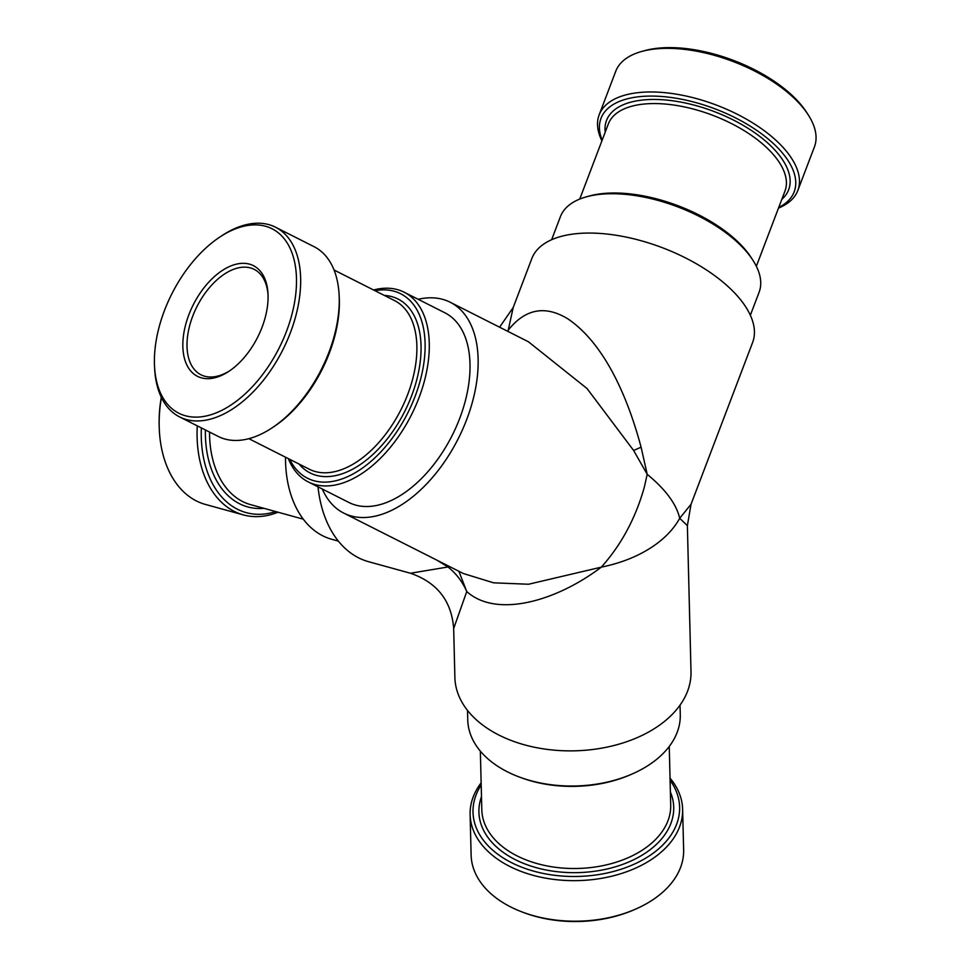 <?xml version="1.0" encoding="UTF-8"?>
<svg xmlns="http://www.w3.org/2000/svg" width="970" height="970" viewBox="0 0 970 970"><rect width="100%" height="100%" fill="white"/><g stroke="black" fill="none" stroke-linecap="round" stroke-linejoin="round"><path stroke-width="1.45" d="M601.909 140.856A106.288 50.852 20.8 0 1 599.157 114.872L615.756 71.259A106.288 50.852 20.8 0 1 633.374 54.417A106.288 50.852 20.8 0 1 641.655 51.471A106.288 50.852 20.8 0 1 808.24 114.872A106.288 50.852 20.8 0 1 814.424 146.882L797.825 190.496A106.288 50.852 20.8 0 1 780.207 207.337A106.288 50.852 20.8 0 1 778.498 208.065M641.655 51.471L644.626 50.646A103.341 49.446 20.8 0 1 806.579 112.29L808.24 114.872M599.157 114.872A106.288 50.852 20.8 0 1 616.774 98.031A106.288 50.852 20.8 0 1 738.182 114.727A106.288 50.852 20.8 0 1 797.825 190.496M602.152 140.213A103.341 49.446 20.8 0 1 618.12 101.971A103.341 49.446 20.8 0 1 754.005 128.549A103.341 49.446 20.8 0 1 778.74 207.435M551.663 239.651L560.43 216.637A106.288 50.852 20.8 0 1 578.035 199.796A106.288 50.852 20.8 0 1 586.329 196.849L589.287 196.025A103.341 49.446 20.8 0 1 751.241 257.668L752.914 260.251A106.288 50.852 20.8 0 1 759.098 292.261L750.331 315.274M586.329 196.849A106.288 50.852 20.8 0 1 752.914 260.251M507.953 331.425L513.203 307.502L531.863 258.469A118.097 56.502 20.8 0 1 708.124 271.054A118.097 56.502 20.8 0 1 752.611 342.495L691.04 504.267L687.378 525.679L679.715 518.271L691.04 504.267M507.577 331.243A59.049 55.084 -6.5 0 0 508.413 329.921C525.425 308.727 545.273 305.053 567.935 318.9C604.067 343.38 627.481 396.051 641.085 447.194L647.208 474.318C665.541 489.401 676.381 504.048 679.715 518.271C674.15 528.395 665.687 537.465 654.313 545.467C639.606 555.689 621.928 562.915 601.315 567.147L528.553 584.243L493.597 582.824L463.32 573.512M418.167 299.293A118.097 68.676 116.8 0 1 450.213 302.252L528.42 341.767L587.008 388.509L633.616 450.456L647.208 474.318L644.359 487.037C635.665 518.101 621.321 544.813 601.315 567.147C555.58 601.727 496.216 618.12 466.752 591.554L453.669 628.548C451.583 600.927 437.179 582.485 410.455 573.246L368.6 561.703A118.097 79.455 105.4 0 1 318.014 486.855M450.213 302.252A118.097 68.676 116.8 0 1 472.863 400.38A118.097 68.676 116.8 0 1 343.695 513.069A118.097 68.676 116.8 0 1 322.307 489.025M453.669 628.548L454.882 677.472A118.097 76.303 -1.4 0 0 530.214 746.306A118.097 76.303 -1.4 0 0 658.8 725.681A118.097 76.303 -1.4 0 0 691.004 671.592L687.378 525.679M458.883 571.269L466.752 591.554A59.049 54.611 49.6 0 0 448.007 566.977L410.455 573.246M467.516 710.428L467.758 719.982A106.288 68.676 -1.4 0 0 501.066 768.337A106.288 68.676 -1.4 0 0 518.901 776.861A106.288 68.676 -1.4 0 0 632.016 774.048A106.288 68.676 -1.4 0 0 680.273 714.696L680.031 705.141M518.901 776.861L520.49 777.467A103.341 66.772 -1.4 0 0 630.464 774.727L632.016 774.048M481.193 785.009A103.341 66.772 -1.4 0 0 505.382 859.287A103.341 66.772 -1.4 0 0 636.647 863.033A103.341 66.772 -1.4 0 0 670.088 780.304M481.132 782.851A106.288 68.676 -1.4 0 0 470.111 814.594A106.288 68.676 -1.4 0 0 503.418 862.961A106.288 68.676 -1.4 0 0 619.224 874.188A106.288 68.676 -1.4 0 0 682.625 809.307A106.288 68.676 -1.4 0 0 670.04 778.146M470.111 814.594L471.129 855.152A106.288 68.676 -1.4 0 0 504.424 903.506A106.288 68.676 -1.4 0 0 522.272 912.03A106.288 68.676 -1.4 0 0 635.386 909.217A106.288 68.676 -1.4 0 0 683.632 849.853L682.625 809.307M522.272 912.03L523.861 912.624A103.341 66.772 -1.4 0 0 633.834 909.884L635.386 909.217M219.705 237.129L221.681 235.819A106.288 61.813 116.8 0 1 253.558 223.427A106.288 61.813 116.8 0 1 275.529 227.222A106.288 61.813 116.8 0 1 290.309 332.916A106.288 61.813 116.8 0 1 201.639 420.75A106.288 61.813 116.8 0 1 179.668 416.954A106.288 61.813 116.8 0 1 154.642 368.503L154.521 366.126A103.341 60.091 116.8 0 1 219.705 237.129A103.341 60.091 116.8 0 1 250.696 225.088A103.341 60.091 116.8 0 1 291.873 314.632A103.341 60.091 116.8 0 1 200.208 416.918A103.341 60.091 116.8 0 1 154.521 366.126M179.668 416.954L218.25 436.451A106.288 61.813 -63.2 0 0 240.22 440.247A106.288 61.813 -63.2 0 0 272.097 427.855A106.288 61.813 -63.2 0 0 339.136 295.171A106.288 61.813 -63.2 0 0 314.122 246.719L275.529 227.222M272.097 427.855L274.073 426.533A103.341 60.091 -63.2 0 0 339.257 297.535L339.136 295.171M289.751 459.343A103.341 60.091 -63.2 0 0 328.842 481.92A103.341 60.091 -63.2 0 0 420.495 379.622A103.341 60.091 -63.2 0 0 379.318 290.078A103.341 60.091 -63.2 0 0 374.966 290.697M288.345 458.64A106.288 61.813 -63.2 0 0 308.29 481.945A106.288 61.813 -63.2 0 0 330.261 485.74A106.288 61.813 -63.2 0 0 418.931 397.906A106.288 61.813 -63.2 0 0 404.163 292.212A106.288 61.813 -63.2 0 0 382.192 288.417A106.288 61.813 -63.2 0 0 373.559 289.981M308.29 481.945L349.018 502.533A106.288 61.813 -63.2 0 0 370.989 506.316A106.288 61.813 -63.2 0 0 459.671 418.482A106.288 61.813 -63.2 0 0 444.89 312.801L404.163 292.212M285.556 462.132L285.519 460.859A103.341 69.525 105.4 0 1 285.459 457.173A106.288 71.513 105.4 0 0 285.556 462.132A106.288 71.513 105.4 0 0 287.217 479.398A106.288 71.513 105.4 0 0 331.74 539.284L338.36 541.102M201.36 427.916A103.341 69.525 105.4 0 0 202.9 454.396A103.341 69.525 105.4 0 0 275.698 511.566M197.274 425.854A106.288 71.513 105.4 0 0 198.777 455.003A106.288 71.513 105.4 0 0 243.3 514.888A106.288 71.513 105.4 0 0 278.026 512.208M436.9 560.163L448.007 566.977A59.049 5.056 -55.2 0 0 448.407 565.983M161.432 397.554A106.288 71.513 105.4 0 0 159.213 427.285A106.288 71.513 105.4 0 0 160.874 444.539A106.288 71.513 105.4 0 0 205.397 504.424L243.3 514.888M159.213 427.285L159.177 426A103.341 69.525 -74.6 0 1 161.299 397.276M229.902 370.649A59.049 34.338 116.8 0 1 200.972 374.784A59.049 34.338 116.8 0 1 199.747 374.117A59.049 34.338 116.8 0 1 197.492 305.538A59.049 34.338 116.8 0 1 254.225 269.381A59.049 34.338 116.8 0 1 255.45 270.048A59.049 34.338 116.8 0 1 268.06 295.135M196.207 375.632A62.007 36.06 116.8 0 1 194.436 302.519A62.007 36.06 116.8 0 1 254.698 266.362A62.007 36.06 116.8 0 1 268.011 293.922A62.007 36.06 116.8 0 1 228.896 371.328A62.007 36.06 116.8 0 1 196.207 375.632M605.219 132.138A97.436 46.621 20.8 0 1 622.667 105.002A97.436 46.621 20.8 0 1 744.148 125.93A97.436 46.621 20.8 0 1 781.82 199.359M579.745 199.068L608.348 123.917A94.478 45.202 20.8 0 1 624.013 108.943A94.478 45.202 20.8 0 1 731.926 123.796A94.478 45.202 20.8 0 1 784.948 191.138L756.345 266.277M480.344 751.144L481.811 809.804A94.478 61.049 -1.4 0 0 511.408 852.788A94.478 61.049 -1.4 0 0 614.349 862.766A94.478 61.049 -1.4 0 0 670.706 805.1L669.251 746.439M481.484 796.673A97.436 62.953 -1.4 0 0 509.444 856.449A97.436 62.953 -1.4 0 0 626.268 863.021A97.436 62.953 -1.4 0 0 670.379 791.969M248.853 438.683L309.333 469.237A94.478 54.938 -63.2 0 0 328.854 472.608A94.478 54.938 -63.2 0 0 407.679 394.535A94.478 54.938 -63.2 0 0 394.547 300.591L334.068 270.024M299.112 464.084A97.436 56.66 -63.2 0 0 330.285 476.428A97.436 56.66 -63.2 0 0 415.366 384.75A97.436 56.66 -63.2 0 0 384.338 295.426M209.544 432.05A94.478 63.559 105.4 0 0 211.072 451.426A94.478 63.559 105.4 0 0 250.648 504.655L303.295 519.18M205.397 429.952A97.436 65.548 105.4 0 0 206.95 452.032A97.436 65.548 105.4 0 0 263.986 508.341M633.616 450.456L641.085 447.194M343.695 513.069L463.393 573.549M513.203 307.502L499.586 327.205"/></g></svg>

